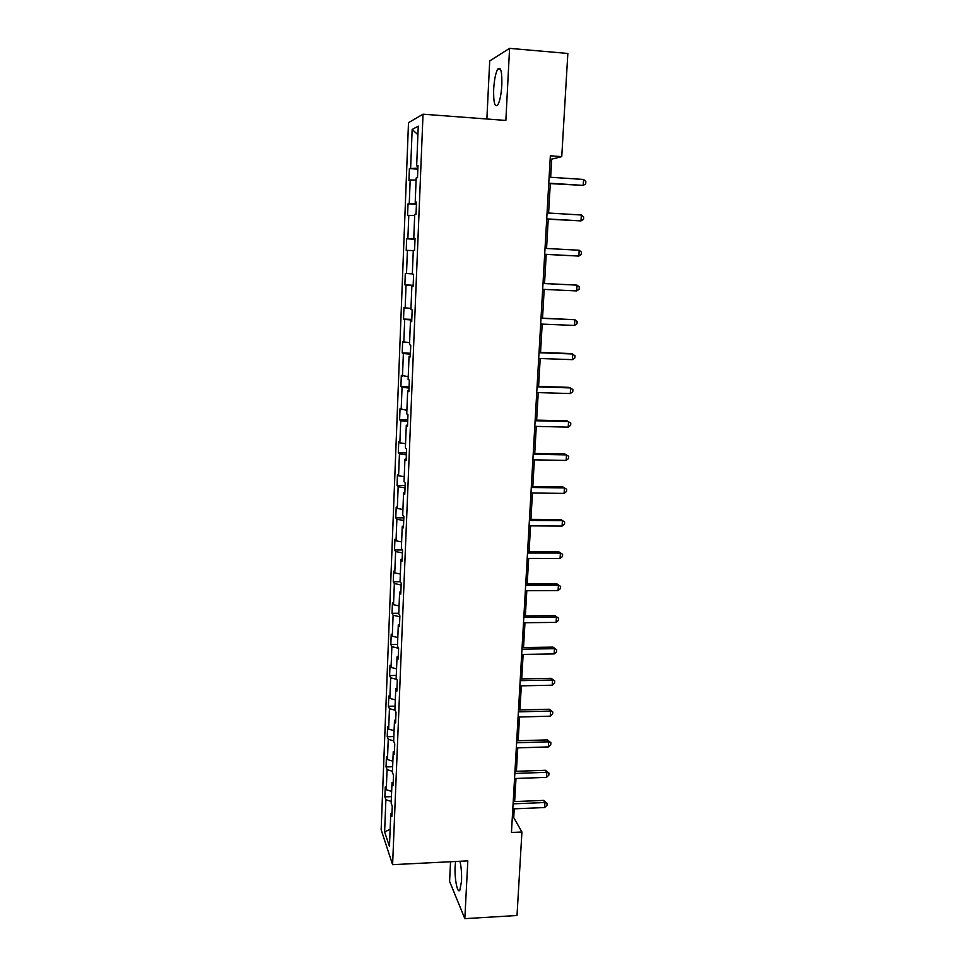<?xml version="1.0" encoding="UTF-8"?>
<svg xmlns="http://www.w3.org/2000/svg" width="967" height="967" viewBox="0 0 967 967"><rect width="100%" height="100%" fill="white"/><g stroke="black" fill="none" stroke-linecap="round" stroke-linejoin="round"><path stroke-width="1.45" d="M455.59 861.488L455.131 866.311C454.393 878.447 457.476 894.318 459.857 890.148L461.525 881.227C461.803 873.733 461.283 867.085 459.978 861.259M501.849 84.927C502.115 71.715 500.773 66.397 497.824 68.995C495.672 72.803 494.282 79.56 493.666 89.278C493.388 102.357 494.729 107.639 497.691 105.101C499.818 101.414 501.208 94.693 501.849 84.927M450.549 861.742L449.595 881.421L464.837 918.65L517.007 915.507L521.926 831.995L513.731 817.574L514.239 808.823M408.497 122.688L381.143 829.746L392.602 864.667L423.026 114.191L408.497 122.688M423.026 114.191L505.862 120.44L509.573 48.35L489.713 60.921L486.872 119.001M509.573 48.35L567.847 53.463L561.754 156.618L550.344 155.82L511.446 832.478L521.926 831.995M391.248 801.438L385.881 799.721L384.878 796.881L391.442 796.627M390.136 829.299L384.624 831.922L385.881 799.721M391.659 791.417L386.268 789.725L385.265 786.933L384.878 796.881M386.268 789.725L387.066 769.635L386.051 766.94L392.638 766.722M392.868 761.174L387.453 759.554L386.437 756.907L386.051 766.94M387.453 759.554L388.25 739.284L387.223 736.745L393.847 736.552M394.089 730.665L388.649 729.118L387.622 726.616L387.223 736.745M388.649 729.118L389.447 708.678L388.408 706.285L395.068 706.128M395.31 699.89L389.858 698.416L388.807 696.071L388.408 706.285M389.858 698.416L390.656 677.807L389.616 675.558L396.289 675.425M396.555 668.838L391.067 667.448L390.015 665.26L389.616 675.558M391.067 667.448L391.877 646.657L390.825 644.566L397.534 644.469M397.812 637.519L392.288 636.213L391.224 634.171L390.825 644.566M392.288 636.213L393.11 615.23L392.046 613.296L398.779 613.235M399.069 605.922L393.521 604.701L392.457 602.816L392.046 613.296M393.521 604.701L394.355 583.536L393.279 581.759L400.35 581.735M400.35 574.047L394.778 572.899L393.69 571.183L393.279 581.759M394.778 572.899L395.612 551.553L394.512 549.933L402.465 549.957M401.631 541.883L396.035 540.819L394.935 539.272L394.512 549.933M396.035 540.819L396.869 519.279L395.769 517.828L403.831 517.889M402.925 509.44L397.304 508.461L396.192 507.071L395.769 517.828M397.304 508.461L398.15 486.715L397.038 485.446L405.125 485.555M404.242 476.695L398.573 475.8L397.461 474.579L397.038 485.446M398.573 475.8L399.444 453.874L398.307 452.761L406.442 452.919M405.56 443.66L399.867 442.85L398.742 441.81L398.307 452.761M399.867 442.85L400.737 420.718L399.601 419.787L407.76 419.992M406.889 410.31L400.024 408.739L399.601 419.787M401.172 409.609L402.054 387.271L400.894 386.522L409.089 386.764M408.231 376.671L401.329 375.365L400.894 386.522M402.49 376.054L403.372 353.511L402.212 352.943L410.443 353.233M409.597 342.717L402.647 341.689L402.212 352.943M403.819 342.197L404.702 319.448L403.529 319.062L411.797 319.4M410.963 308.449L403.976 307.699L403.529 319.062M405.161 308.026L406.055 285.072L404.859 284.866L413.175 285.265M412.341 273.866L405.306 273.407L404.859 284.866M406.503 273.54L407.421 250.368L406.213 250.368L406.66 238.789L415.012 239.248M415.024 239.018L406.66 238.789M407.869 238.728L408.787 215.351L407.566 215.544L408.026 203.856L416.414 204.363M416.439 203.759L408.026 203.856M409.246 203.602L410.177 179.995L408.944 180.394L409.404 168.596L417.829 169.152M417.865 168.173L409.404 168.596M410.637 168.137L412.16 129.469L418.252 126.145L416.656 165.889L417.986 165.405L417.49 177.662L416.173 178.073L415.206 202.333L416.511 202.055L416.028 214.19L414.722 214.396L413.767 238.426L415.048 238.353L414.565 250.38L413.284 250.38L412.329 274.169L413.61 274.314L413.127 286.22L411.857 286.014L410.915 309.585L412.184 309.923L411.7 321.721L410.443 321.31L409.512 344.663L410.757 345.195L410.298 356.883L409.053 356.279L408.122 379.415L409.355 380.14L408.896 391.72L407.663 390.922L406.744 413.84L407.965 414.758L407.506 426.229L406.297 425.238L405.391 447.939L406.587 449.063L406.14 460.425L404.931 459.24L404.037 481.735L405.233 483.041L404.774 494.294L403.59 492.928L402.695 515.218L403.88 516.704L403.432 527.849L402.248 526.314L401.365 548.398L402.538 550.054L402.091 561.102L400.93 559.385L400.06 581.276L401.208 583.101L400.773 594.052L399.625 592.167L398.755 613.852L399.891 615.846L399.456 626.701L398.319 624.646L397.461 646.137L398.597 648.301L398.162 659.059L397.038 656.835L396.18 678.121L397.304 680.466L396.869 691.115L395.757 688.722L394.911 709.838L396.023 712.328L395.6 722.893L394.5 720.342L393.654 741.254L394.754 743.913L394.331 754.381L393.243 751.673L392.409 772.403L393.496 775.22L393.085 785.591L391.998 782.726L391.176 803.275L392.251 806.248L391.84 816.523L390.777 813.513L389.459 846.451L384.624 831.922M393.218 782.11L391.998 782.726M392.457 771.279L387.066 769.635M394.463 751.093L393.243 751.673M393.678 740.855L388.25 739.284M395.721 719.799L394.5 720.342M395.092 710.225L389.447 708.678M396.99 688.226L395.757 688.722M396.784 679.39L390.656 677.807M398.271 656.363L397.038 656.835M398.585 648.277L391.877 646.657M399.564 624.223L398.319 624.646M399.855 616.765L393.11 615.23M400.858 591.78L399.625 592.167M401.136 584.962L394.355 583.536M402.175 559.047L400.93 559.385M402.429 552.882L395.612 551.553M403.505 526.024L402.248 526.314M403.723 520.5L396.869 519.279M404.847 492.687L403.59 492.928M405.04 487.839L398.15 486.715M406.188 459.035L404.931 459.24M406.358 454.877L399.444 453.874M407.554 425.081L406.297 425.238M407.699 421.624L400.737 420.718M408.932 390.813L407.663 390.922M409.041 388.057L402.054 387.271M410.322 356.219L409.053 356.279M410.407 354.188L403.372 353.511M411.724 321.298L410.443 321.31M411.773 320.004L404.702 319.448M413.139 286.039L411.857 286.014M413.163 285.507L406.055 285.072M413.272 250.634L407.421 250.368M415.048 238.523L413.767 238.426M414.674 215.508L408.787 215.351M416.487 202.478L415.206 202.333M416.1 180.055L410.177 179.995M417.949 166.094L416.656 165.889M464.837 918.65L467.81 860.872L392.602 864.667M550.658 177.275L551.698 159.156L561.754 156.618M514.649 801.57L515.991 778.483M516.402 771.303L517.756 747.878M518.155 740.77L519.533 716.994M519.932 709.959L521.322 685.845M521.733 678.894L523.135 654.417M523.534 647.539L524.972 622.712M525.359 615.919L526.81 590.728M527.196 584.008L528.671 558.442M529.058 551.819L530.557 525.879M530.931 519.339L532.454 493.013M532.817 486.558L534.364 459.845M534.727 453.487L536.286 426.387M536.649 420.113L538.244 392.602M538.595 386.425L540.202 358.527M540.553 352.435L542.185 324.114M542.535 318.131L544.191 289.399M544.53 283.512L546.21 254.406M546.548 248.471L548.241 219.195M548.591 213.042L550.296 183.633M550.15 159.047L551.698 159.156M512.305 817.647L513.731 817.574M417.901 134.739L412.16 129.469M391.986 812.86L390.777 813.513M548.748 183.537L583.21 185.398L548.773 183.162M583.572 179.451L585.857 181.518L585.7 183.887L583.21 185.398L583.572 179.451L549.111 177.166M546.706 219.098L580.998 220.899L546.718 218.88M581.372 215.012L583.645 216.995L583.5 219.352L580.998 220.899L581.372 215.012L547.056 212.945M544.675 254.333L578.822 256.074L544.675 254.261M579.185 250.235L581.445 252.145L581.3 254.478L578.822 256.074L579.185 250.235L545.013 248.386M542.995 283.5L577.021 285.132L576.658 290.922L542.668 289.326M543.007 283.44L577.021 285.132L579.281 286.957L579.136 289.278L576.658 290.922M541 318.288L574.869 319.714L574.519 325.444L540.674 324.054M541.012 318.07L574.869 319.714L577.13 321.467L576.985 323.752L574.519 325.444M539.018 352.75L572.754 353.97L572.404 359.651L538.692 358.467M539.042 352.387L571.171 353.547L575.002 355.651L574.857 357.911L572.404 359.651M537.06 386.909L570.639 387.912L570.3 393.545L536.733 392.566M537.084 386.377L569.08 387.356L572.887 389.52L572.742 391.768L570.3 393.545M535.114 420.742L568.56 421.552L568.209 427.136L534.787 426.35M535.15 420.077L567.013 420.85L570.796 423.087L570.651 425.311L568.209 427.136M533.192 454.26L566.493 454.889L566.154 460.413L532.865 459.821M533.228 453.45L564.958 454.055L568.717 456.339L568.584 458.551L566.154 460.413M531.282 487.489L564.438 487.912L564.099 493.388L530.956 493.001M531.33 486.534L562.927 486.957L566.662 489.302L566.529 491.49L564.099 493.388M562.927 486.957L566.662 489.302M529.384 520.415L562.407 520.657L562.081 526.072L529.07 525.867M529.445 519.327L560.908 519.557L564.631 521.975L564.498 524.138L562.081 526.072M560.908 519.557L564.631 521.975M527.511 553.039L560.401 553.088L560.062 558.467L527.196 558.442M527.583 551.819L558.914 551.879L562.613 554.345L562.48 556.496L560.062 558.467M558.914 551.879L562.613 554.345M525.649 585.373L558.406 585.24L558.08 590.571L525.347 590.728M525.734 584.02L556.932 583.899L560.606 586.425L560.473 588.552L558.08 590.571M556.932 583.899L560.606 586.425M523.812 617.417L556.424 617.115L556.098 622.397L523.51 622.724M523.896 615.931L554.973 615.653L558.624 618.227L558.491 620.343L556.098 622.397M554.973 615.653L558.624 618.227M521.987 649.171L554.466 648.7L554.151 653.934L521.684 654.441M522.083 647.564L553.027 647.116L556.666 649.751L556.533 651.843L554.151 653.934M553.027 647.116L556.666 649.751M520.173 680.659L552.532 680.006L552.205 685.204L519.871 685.881M520.282 678.919L551.105 678.314L554.72 680.998L554.587 683.077L552.205 685.204M551.105 678.314L554.72 680.998M518.385 711.857L550.61 711.047L550.283 716.184L518.082 717.031M518.493 709.996L549.196 709.234L552.786 711.966L552.653 714.021L550.283 716.184M549.196 709.234L552.786 711.966M516.608 742.789L548.7 741.81L548.374 746.911L516.305 747.926M516.716 740.807L547.298 739.888L548.7 741.81L550.876 742.68L550.743 744.711L548.374 746.911M547.298 739.888L550.876 742.68M514.843 773.455L546.802 772.307L546.488 777.359L514.553 778.532M514.964 771.352L545.424 770.276L546.802 772.307L548.978 773.116L548.845 775.135L546.488 777.359M545.424 770.276L548.978 773.116M513.102 803.843L544.929 802.537L544.614 807.554L512.812 808.883M513.223 801.631L543.551 800.398L544.929 802.537L547.092 803.287L546.971 805.293L544.614 807.554M543.551 800.398L547.092 803.287M500.471 69.225L497.824 68.995"/></g></svg>
